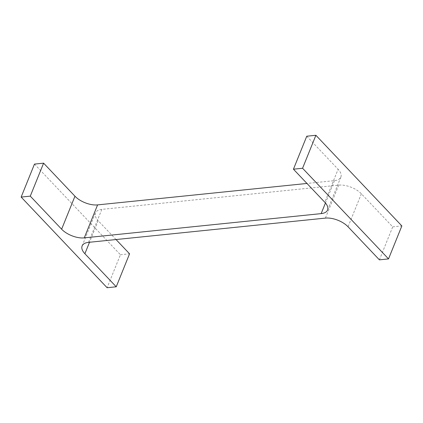 <?xml version="1.0" encoding="UTF-8"?>
<svg xmlns="http://www.w3.org/2000/svg" width="423" height="423" viewBox="0 0 423 423"><rect width="100%" height="100%" fill="white"/><g stroke="black" fill="none" stroke-linecap="round" stroke-linejoin="round"><path stroke-width="0.32" stroke-dasharray="2.12 1.59" d="M327.555 210.025L340.88 177.047A17.147 8.418 -158 0 1 334.482 180.637L306.966 183.455M34.475 164.098L120.428 254.741L107.104 287.719M120.428 254.741L129.56 253.805M116.034 239.545L98.21 220.743L89.517 242.257M379.394 259.838L392.718 226.86L361.369 193.797A17.147 8.418 -158 0 0 338.733 185.126L101.843 209.38A17.147 8.418 -158 0 0 95.445 212.975A17.147 8.418 -158 0 0 98.21 220.743M392.718 226.86L401.85 225.924M306.765 136.217L338.114 169.274L324.79 202.257M340.88 177.047A17.147 8.418 -158 0 0 338.114 169.274M334.482 180.637L325.451 202.992M101.843 209.38L88.518 242.363M338.733 185.126L325.409 218.104M361.369 193.797L348.044 226.776M82.12 245.953L95.445 212.975"/><path stroke-width="0.63" d="M321.157 213.62L84.267 237.874A17.147 8.418 -158 0 1 61.631 229.203L30.282 196.14L21.15 197.076L107.104 287.719L116.235 286.783L84.886 253.726A17.147 8.418 -158 0 1 82.12 245.953A17.147 8.418 -158 0 1 88.518 242.363L325.409 218.104A17.147 8.418 -158 0 1 348.044 226.776L379.394 259.838L388.526 258.902L302.572 168.259L293.44 169.195L324.79 202.257A17.147 8.418 -158 0 1 327.555 210.025A17.147 8.418 -158 0 1 321.157 213.62L325.451 202.992M306.966 183.455L97.591 204.896L84.267 237.874M30.282 196.14L43.606 163.162L74.956 196.224A17.147 8.418 -158 0 0 97.591 204.896M43.606 163.162L34.475 164.098L21.15 197.076M116.034 239.545L129.56 253.805L116.235 286.783M302.572 168.259L315.896 135.281L401.85 225.924L388.526 258.902M315.896 135.281L306.765 136.217L293.44 169.195M74.956 196.224L61.631 229.203M89.517 242.257L84.886 253.726"/></g></svg>
